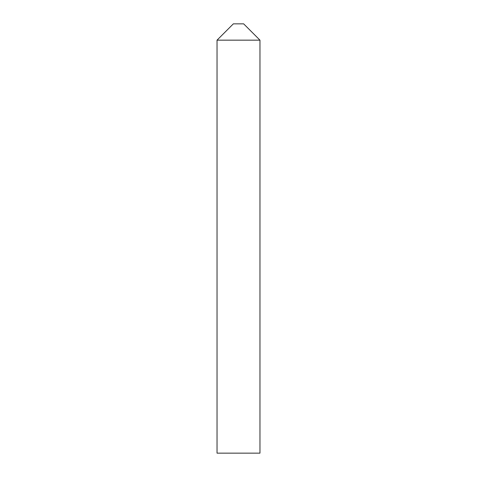 <?xml version="1.0" encoding="UTF-8"?>
<svg xmlns="http://www.w3.org/2000/svg" width="477" height="477" viewBox="0 0 477 477"><rect width="100%" height="100%" fill="white"/><g stroke="black" fill="none" stroke-linecap="round" stroke-linejoin="round"><path stroke-width="0.72" d="M238.5 23.85L243.652 23.85L259.965 40.163L238.5 40.163L259.965 40.163L259.965 453.15L217.035 453.15L217.035 40.163L238.5 40.163L217.035 40.163L233.348 23.85L238.5 23.85"/></g></svg>
